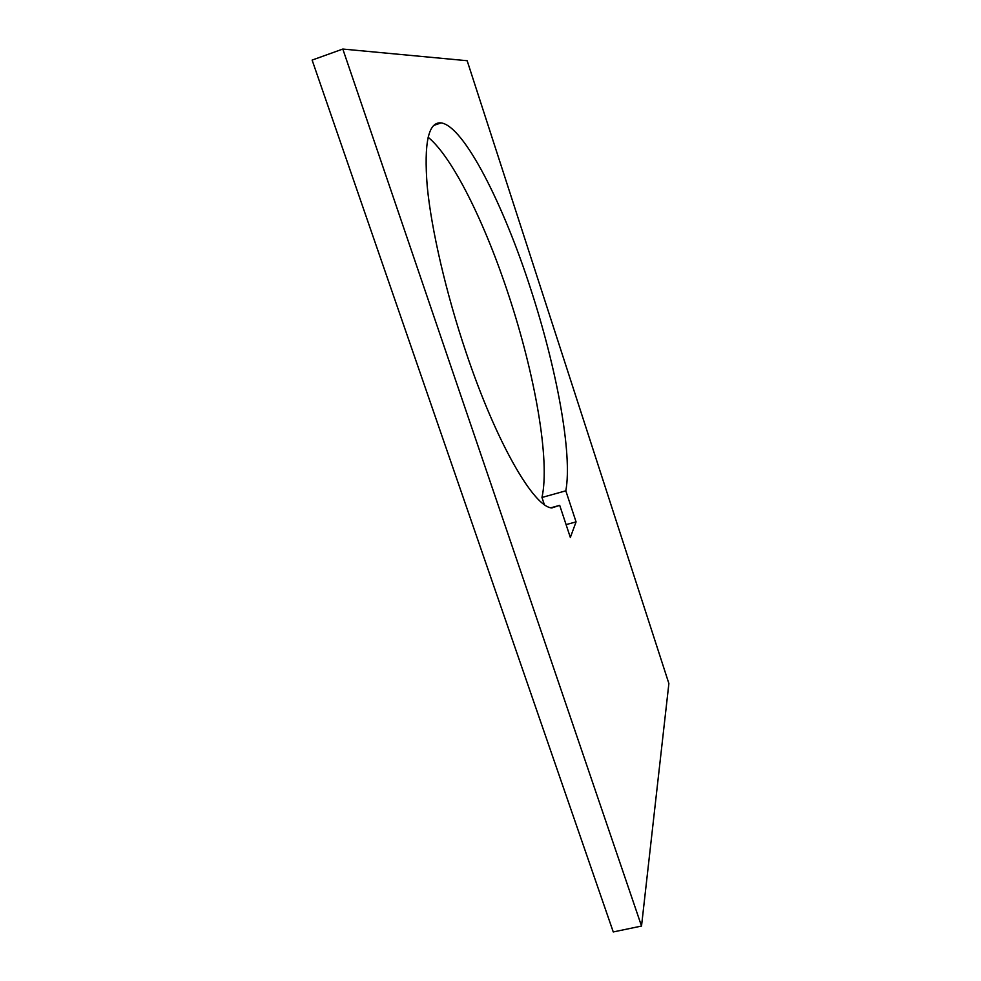 <?xml version="1.0" encoding="UTF-8"?>
<svg xmlns="http://www.w3.org/2000/svg" width="981" height="981" viewBox="0 0 981 981"><rect width="100%" height="100%" fill="white"/><g stroke="black" fill="none" stroke-linecap="round" stroke-linejoin="round"><path stroke-width="1.47" d="M428.072 137.217C452.952 157.352 485.558 224.514 508.808 295.612C534.988 374.816 550.231 460.518 541.966 497.465L565.816 490.819L576.068 521.892L570.341 537.453L559.697 505.338L550.954 507.766M559.697 505.338L551.849 507.937C534.056 507.14 496.705 443.804 466.085 352.473C446.147 293.417 431.432 229.873 427.238 186.439C423.792 142.785 428.427 121.607 441.143 122.895C464.123 126.132 503.658 204.968 530.647 288.806C556.656 368.365 572.659 454.142 565.816 490.819M641.525 926.052L613.26 931.95L312.117 60.086L342.81 49.05L467.164 60.724L668.883 683.524L641.525 926.052L342.81 49.05M541.966 497.465L544.32 504.541M566.086 524.614L576.068 521.892M441.143 122.895L433.663 125.458"/></g></svg>
